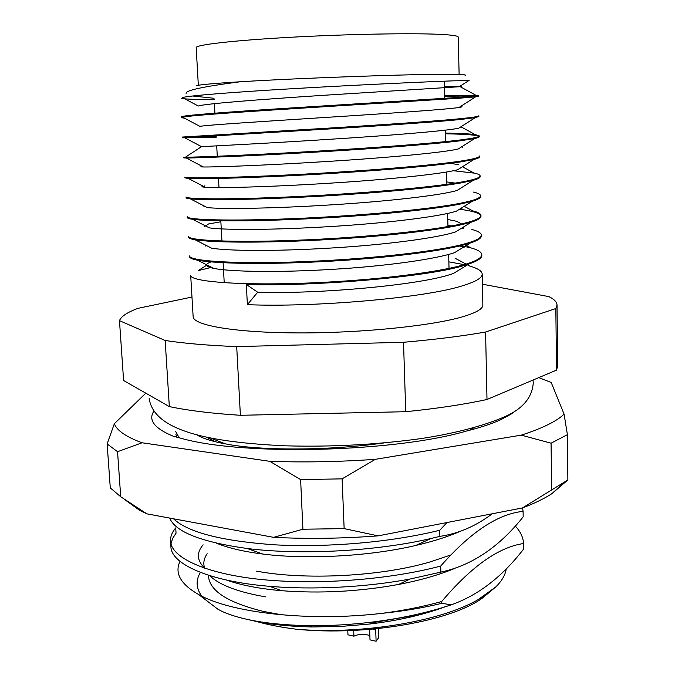 <?xml version="1.0" encoding="UTF-8"?>
<svg xmlns="http://www.w3.org/2000/svg" width="675" height="675" viewBox="0 0 675 675"><rect width="100%" height="100%" fill="white"/><g stroke="black" fill="none" stroke-linecap="round" stroke-linejoin="round"><path stroke-width="1.01" d="M460.983 245.641L470.897 247.877C477.925 249.817 481.553 252.079 481.798 254.669C481.773 257.993 475.63 261.402 463.379 264.904C433.055 273.62 361.513 281.568 297.042 283.407C232.833 285.314 190.358 281.129 190.696 275.417L193.134 316.617C192.999 325.392 235.55 332.817 299.464 332.918C363.26 333.07 434.7 325.536 464.586 316.187C476.871 312.348 482.962 308.618 482.861 304.982L482.212 274.109C482.186 277.788 476.069 281.534 463.86 285.348C426.541 297.911 313.402 307.538 247.379 304.661L246.333 284.487C312.491 286.588 425.959 277.273 463.396 265.697L469.074 263.942C477.596 261.006 481.84 258.162 481.815 255.42L481.798 254.669M464.704 247.084L459.287 246.046M448.858 261.858L464.265 264.651M467.547 264.87L469.859 266.102C477.816 268.388 481.933 271.055 482.212 274.109M444.623 95.479L478.432 95.496L459.422 97.377L289.086 108.093C223.493 112.227 180.537 115.585 181.313 116.868L181.356 117.653L182.638 117.18C190.207 115.552 236.402 112.269 299.978 108.27L459.447 98.213L475.597 96.837L478.44 96.289L478.432 95.496M475.917 95.993L444.639 96.204M478.853 115.754C478.778 116.505 472.466 117.492 459.928 118.724C428.903 121.812 355.784 126.562 290.098 130.444L182.503 137.042L182.554 137.818L303.142 130.528C365.276 126.841 431.08 122.445 459.945 119.543L475.2 117.678L478.87 116.539L478.853 115.754M445.576 133.068C459.903 133.355 469.766 133.852 475.175 134.57L479.284 135.903C479.208 137.033 472.93 138.383 460.426 139.944C429.511 143.868 356.619 149.091 291.111 152.668C225.863 156.229 183.035 157.638 183.693 157.115L183.743 157.891L186.317 158.026C197.092 157.967 244.012 156.254 306.307 152.668C367.597 149.2 432.051 144.382 460.451 140.763L474.694 138.535C477.782 137.852 479.318 137.236 479.301 136.688L479.284 135.903M479.031 136.308C476.618 135.008 465.472 134.173 445.593 133.793M479.706 155.95C479.647 157.461 473.386 159.157 460.924 161.055C430.11 165.797 357.446 171.484 292.106 174.766C227.045 178.04 184.267 178.495 184.874 177.086L184.925 177.854L188.325 178.453C200.652 179.153 247.852 178.116 309.471 174.698C369.892 171.408 433.013 166.177 460.949 161.865L474.061 159.401C477.858 158.431 479.748 157.537 479.722 156.727L479.706 155.95M453.389 170.733L474.137 173.112C478.027 173.905 480.018 174.833 480.127 175.897C480.077 177.778 473.842 179.828 461.422 182.047C430.709 187.599 358.265 193.759 293.11 196.746C228.209 199.732 185.498 199.243 186.055 196.948L186.097 197.716C186.097 198.172 187.549 198.56 190.451 198.889C204.28 200.306 251.707 199.893 312.635 196.602C372.178 193.472 433.974 187.836 461.438 182.857L473.318 180.284C477.9 178.985 480.17 177.787 480.144 176.664L480.127 175.897M458.182 189.776L458.932 189.861M473.462 192.097C478.043 193.134 480.406 194.349 480.549 195.742C480.499 197.986 474.289 200.382 461.911 202.93C431.3 209.284 359.083 215.899 294.098 218.59C229.373 221.307 186.722 219.873 187.22 216.717L187.27 217.477C187.27 218.177 189.084 218.793 192.704 219.324C207.993 221.434 255.606 221.577 315.807 218.396C374.448 215.393 434.936 209.351 461.936 203.732L472.449 201.175C477.892 199.522 480.6 197.969 480.566 196.509L480.549 195.742M460.46 208.643L462.071 208.87M464.223 206.305L472.694 210.878C478.035 212.186 480.794 213.722 480.963 215.485C480.929 218.093 474.736 220.835 462.4 223.695C431.89 230.85 359.902 237.912 295.085 240.317C230.529 242.764 187.945 240.401 188.384 236.385L188.435 237.144C188.443 238.123 190.662 238.992 195.083 239.768C211.781 242.528 259.554 243.169 318.997 240.072C376.709 237.161 435.89 230.723 462.426 224.497L471.462 222.092C477.841 220.033 481.013 218.084 480.98 216.245L480.963 215.485M480.929 215.865C479.9 213.173 472.753 210.963 459.515 209.233M447.93 225.501L451.575 225.914M462.67 227.517L463.936 227.737M471.842 229.466C477.993 231.086 481.174 232.968 481.385 235.128C481.351 238.098 475.183 241.169 462.89 244.358C432.472 252.29 360.712 259.799 296.063 261.925C231.685 264.094 189.152 260.82 189.54 255.943L189.591 256.702C189.607 258.002 192.274 259.175 197.589 260.221C215.646 263.596 263.545 264.668 322.186 261.63C378.962 258.778 436.852 251.961 462.907 245.152L470.332 243.008C477.748 240.528 481.435 238.157 481.402 235.879L481.385 235.128M463.269 228.336L461.759 228.074M214.169 99.613L204.339 99.47L214.152 99.267M184.52 118.184L181.356 117.653M191.978 137.059L216.194 136.485M216.236 137.211L182.554 137.818M186.123 93.462C185.043 90.475 203.107 86.577 240.325 81.759C301.303 78.005 410.695 74.107 447.356 74.301C461.101 74.334 467.007 74.697 465.067 75.406M204.339 99.47C191.312 99.377 183.786 99.006 181.752 98.364L182.427 97.554C188.646 95.647 234.149 92.087 296.131 88.484C358.265 84.873 424.904 81.844 453.406 80.84L468.745 80.62M192.611 95.993L214.068 98.272M482.119 598.328L495.712 586.988C501.93 580.897 505.448 574.779 506.275 568.637M481.57 598.691C449.592 621.363 365.639 636.112 296.814 629.277C361.133 634.762 441.079 621.371 478.077 599.662L484.785 595.797M522.568 507.904L523.091 511.372C498.023 513.852 470.568 532.086 440.708 566.063L440.876 572.122C471.682 565.532 499.12 547.113 523.176 516.856L523.091 511.372M169.678 518.079C175.373 531.917 201.226 542.059 247.236 548.505C300.206 555.221 375.629 551.391 430.903 538.523L439.889 536.372C458.435 533.655 475.867 526.129 492.159 513.802M447.036 522.526L439.72 530.263L439.889 536.372M439.72 530.263C391.584 542.194 329.577 547.577 275.788 544.885C222.109 541.164 188.03 532.465 173.551 518.797M515.211 525.968C520.341 531.36 523.142 537.207 523.614 543.51C498.682 547.121 471.369 566.46 441.686 601.526C422.921 606.707 402.95 610.656 381.755 613.373C403.363 611.17 423.36 607.821 441.737 603.34L451.339 604.792C427.629 612.697 401.338 618.443 372.473 622.038C351.194 624.637 330.337 625.86 309.909 625.7C270.962 624.966 241.709 620.215 222.142 611.449L217.974 609.28L203.377 598.134M451.339 604.792C478.237 595.274 502.36 576.661 523.699 548.952L523.614 543.51M170.994 543.78L172.597 538.464L176.048 533.191L175.719 527.909C172.024 532.288 170.311 536.676 170.564 541.088L170.918 546.539C170.8 563.819 208.752 581.403 269.663 586.322C313.107 590.068 366.466 587.225 410.155 579.007L440.876 572.122M440.708 566.063C386.961 580.289 313.968 585.267 257.968 579.158C203.934 573.193 170.885 557.018 170.564 541.088M201.749 596.135C196.088 588.246 195.632 580.34 200.391 572.417M179.997 561.372C174.378 573.142 180.605 584.196 198.678 594.548C230.664 612.849 308.483 621.945 381.755 613.373M495.712 586.988L478.077 599.662M296.814 629.277C281.753 627.429 268.22 624.814 256.205 621.43C272.287 624.679 290.883 626.527 311.993 626.957L340.883 626.442L369.731 624.012C397.98 620.671 423.242 614.9 445.517 606.673M203.124 544.809C196.315 552.817 196.889 560.647 204.854 568.308M226.302 579.968C240.713 585.124 259.124 588.701 281.543 590.701C320.321 593.663 359.353 591.578 398.647 584.432C420.002 580.365 438.564 575.083 454.334 568.603M216.447 543.173C228.184 547.99 243.641 551.618 262.828 554.057C306.847 559.659 369.267 556.403 415.716 545.476C433.274 541.384 448.276 536.6 460.73 531.132M197.108 435.046C202.88 438.505 212.279 441.442 225.323 443.863C259.867 450.79 327.468 450.849 383.476 443.011M473.538 427.925L470.171 430.102M256.205 621.43L244.35 618.73M441.686 601.526L441.737 603.34M482.423 284.2L548.918 296.62C554.209 299.211 556.909 302.02 557.027 305.049L555.829 308.551L485.587 332.024C462.063 336.142 434.708 339.559 403.523 342.276L236.697 346.604C208.111 345.457 184.267 343.423 165.164 340.495L119.475 320.667C121.078 316.448 127.254 312.331 138.012 308.332L191.978 297.051M557.027 305.049L557.719 365.597L556.546 370.111L486.996 399.499C463.708 404.519 436.615 408.586 405.726 411.708L240.384 415.294C212.018 413.488 188.333 410.586 169.332 406.595L123.601 380.514L119.475 320.667M556.546 370.111L555.829 308.551M169.332 406.595L165.164 340.495M236.697 346.604L240.384 415.294M405.726 411.708L403.523 342.276M485.587 332.024L486.996 399.499M240.325 81.759C212.963 83.481 198.416 84.805 196.695 85.717M207.006 264.971L198.273 270.582L211.655 267.317M247.379 304.661L257.673 292.224L246.333 284.487M444.395 86.493L459.413 86.282L475.858 95.226M459.945 86.29C462.24 86.324 461.995 86.476 459.228 86.746L324.548 95.242C257.774 99.588 204.457 103.798 198.264 106.017L182.427 97.554M460.865 106.296C462.822 106.566 462.198 106.962 459.008 107.485C447.837 109.325 388.986 113.425 325.477 117.442C260.263 121.652 207.664 124.968 199.859 126.343L182.638 117.18M475.2 117.678L458.696 128.216C446.226 130.916 388.311 135.65 326.396 139.514C262.727 143.598 210.904 146.095 201.555 146.669L184.418 137.599M474.694 138.535L458.283 148.956C444.589 152.449 387.619 157.748 327.299 161.468C265.182 165.409 214.169 167.172 203.344 166.978C200.441 166.902 200.095 166.717 202.314 166.438M449.989 163.375L458.333 164.548M474.061 159.401L457.76 169.695C442.91 173.922 386.927 179.719 328.193 183.288C267.612 187.102 217.46 188.198 205.234 187.279C201.884 187 201.133 186.612 202.998 186.114M446.825 181.938L455.11 183.094M473.318 180.284L457.144 190.426C441.188 195.337 386.227 201.572 329.079 204.998C270.034 208.668 220.776 209.166 207.225 207.579L190.451 198.889M472.449 201.175L456.41 211.165C439.433 216.692 385.518 223.298 329.948 226.581C272.447 230.124 224.125 230.082 209.326 227.872L192.704 219.324M204.576 226.538L208.575 223.948L220.877 221.771M447.778 219.468L456.604 221.282L461.489 223.906M471.462 222.092L455.574 231.896C437.619 237.988 384.792 244.898 330.801 248.046C274.852 251.454 227.5 250.948 211.545 248.155L195.083 239.768M470.332 243.008L454.621 252.627C435.738 259.234 384.058 266.38 331.653 269.392C277.248 272.666 230.901 271.747 213.865 268.431C205.09 266.566 204.137 264.398 210.988 261.917M469.074 263.942L453.549 273.358C424.541 284.664 319.283 294.308 257.673 292.224M371.183 622.958L414.307 615.473M207.174 553.728C203.825 558.588 202.998 563.397 204.685 568.156M209.672 575.615C219.341 585.014 237.946 592.085 265.486 596.843M256.635 571.143C303.995 580.222 380.126 576.754 430.152 561.921L450.925 554.943M208.507 576.374C209.714 590.988 227.981 602.665 263.334 611.407L282.209 614.9M206.685 437.29L215.198 441.712M459.118 74.461L458.241 37.091C458.224 35.91 452.343 35.007 440.615 34.391C412.678 32.94 347.929 34.096 290.739 37.268C233.44 40.424 195.48 44.845 196.189 47.621L198.332 85.278M378.456 628.552L378.776 637.487L376.11 641.25L370.01 639.858L369.613 629.387M353.692 630.425L353.919 636.188C359.176 633.825 364.492 633.639 369.849 635.639M347.785 630.661L347.954 634.821L353.919 636.188M372.743 629.117L375.688 629.767L376.11 641.25M515.827 410.484L510.958 414.197L500.825 419.673C491.965 423.731 480.465 427.537 466.315 431.089C394.698 452.132 246.113 455.718 183.946 439.079L173.188 436.202C154.583 428.448 148.095 420.179 153.714 411.396M567.869 479.942L551.838 493.703L548.674 495.669C541.586 499.905 532.853 503.989 522.484 507.929L567.869 479.942L567.405 434.658L551.07 443.197L551.644 489.502M145.792 393.171L114.337 423.74C116.91 430.557 126.158 436.902 142.062 442.783L269.806 461.32C304.147 462.502 339.323 461.835 375.334 459.329L521.286 435.139C542.287 428.363 556.546 421.36 564.081 414.138L551.205 382.48L538.793 377.612M124.917 499.745L139.514 510.266L146.829 513.844L273.611 537.342C307.631 539.063 342.453 538.574 378.084 535.866L522.484 507.929M342.124 478.862L344.14 528.618L302.906 529.225L300.62 479.596L342.124 478.862L375.334 459.329M117.551 451.702L120.715 496.749L110.287 487.89L107.131 443.914L117.551 451.702L142.062 442.783M378.084 535.866L344.14 528.618M302.906 529.225L273.611 537.342M146.829 513.844L120.715 496.749M567.405 434.658L564.081 414.138M521.286 435.139L551.07 443.197M269.806 461.32L300.62 479.596M114.337 423.74L107.131 443.914M175.888 434.227L176.749 437.223M179.213 437.889L175.728 431.603M214.388 103.638L214.912 113.155M216.709 145.851L217.274 156.237M218.497 178.428L218.995 187.599M220.818 220.801L221.932 241.009M223.121 262.718L224.218 282.698M182.461 97.571L181.752 98.364M217.974 609.28L198.678 594.548M269.663 586.322L281.543 590.701M410.155 579.007L398.647 584.432M247.236 548.505L262.828 554.057M430.903 538.523L415.716 545.476M210.549 438.075L225.323 443.863M311.993 626.957L309.909 625.7M369.731 624.012L372.473 622.038M444.26 81.186L444.698 98.381M445.5 130.14L445.795 141.581M446.572 172.015L446.884 184.309M447.626 213.443L447.964 226.564M448.673 254.433L449.027 268.372M459.228 86.746L469.117 80.376M459.008 107.485L475.597 96.837M203.344 166.978L186.317 158.026M205.234 187.279L188.325 178.453M213.865 268.431L197.589 260.221M460.266 106.675L461.033 107.097M460.907 126.807L475.175 134.57M201.412 146.753L185.988 156.819M461.624 146.829L462.603 147.369M202.669 166.624L202.188 166.936M462.417 166.759L474.137 173.112M204.854 185.743L202.913 187.009M463.278 186.578L463.818 186.874M204.66 206.255L203.707 206.871M206.314 245.489L205.512 246.012M464.856 244.645L470.897 247.877M455.043 258.213L465.294 263.672M200.247 436.708L200.188 435.814M551.838 493.703L563.785 482.718M139.514 510.266L133.54 505.6M533.039 380.042L533.258 382.978C532.195 397.457 522.847 408.637 505.229 416.509C481.621 427.005 447.964 434.658 419.361 438.818C375.562 444.766 330.716 447.095 284.816 445.804C208.963 442.226 153.799 430.903 149.15 398.402"/></g></svg>
